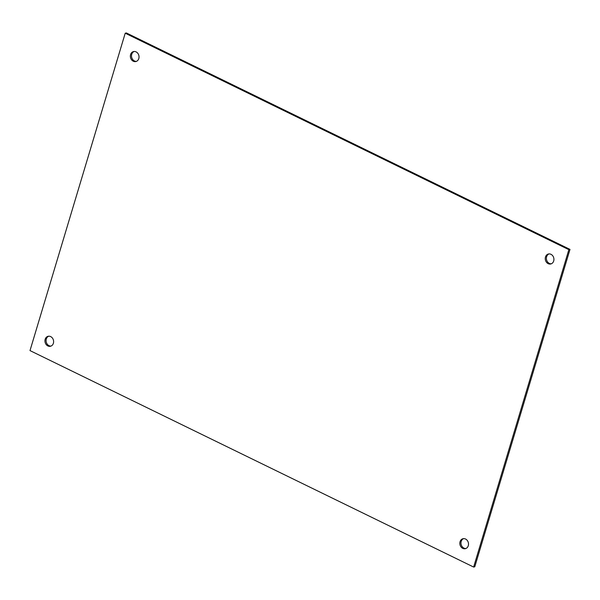 <?xml version="1.0" encoding="UTF-8"?>
<svg xmlns="http://www.w3.org/2000/svg" width="600" height="600" viewBox="0 0 600 600"><rect width="100%" height="100%" fill="white"/><g stroke="black" fill="none" stroke-linecap="round" stroke-linejoin="round"><path stroke-width="0.9" d="M460.058 541.702A5.115 4.298 77 0 1 463.013 538.717A5.115 4.298 77 0 1 468.353 542.737A5.115 4.298 77 0 1 465.315 548.692A5.115 4.298 77 0 1 461.002 546.893A5.115 4.298 77 0 1 460.058 541.702M463.597 538.635A5.115 4.298 -103 0 0 461.197 541.44A5.115 4.298 -103 0 0 465.87 548.513M45.172 339.27A5.115 4.298 77 0 1 48.127 336.285A5.115 4.298 77 0 1 53.46 340.305A5.115 4.298 77 0 1 50.43 346.26A5.115 4.298 77 0 1 46.117 344.46A5.115 4.298 77 0 1 45.172 339.27M48.705 336.202A5.115 4.298 -103 0 0 46.312 339.007A5.115 4.298 -103 0 0 50.985 346.08M545.475 256.987A5.115 4.298 77 0 1 548.43 254.002A5.115 4.298 77 0 1 553.77 258.022A5.115 4.298 77 0 1 550.732 263.978A5.115 4.298 77 0 1 546.42 262.178A5.115 4.298 77 0 1 545.475 256.987M549.015 253.92A5.115 4.298 -103 0 0 546.615 256.725A5.115 4.298 -103 0 0 551.295 263.798M130.59 54.555A5.115 4.298 77 0 1 133.545 51.57A5.115 4.298 77 0 1 138.877 55.597A5.115 4.298 77 0 1 135.847 61.545A5.115 4.298 77 0 1 131.535 59.745A5.115 4.298 77 0 1 130.59 54.555M134.13 51.488A5.115 4.298 -103 0 0 131.73 54.293A5.115 4.298 -103 0 0 136.403 61.365M125.22 33.21L30 350.595L473.64 567.053L474.78 566.79L570 249.405L568.86 249.667L125.22 33.21L126.36 32.947L570 249.405M473.64 567.053L568.86 249.667"/></g></svg>
